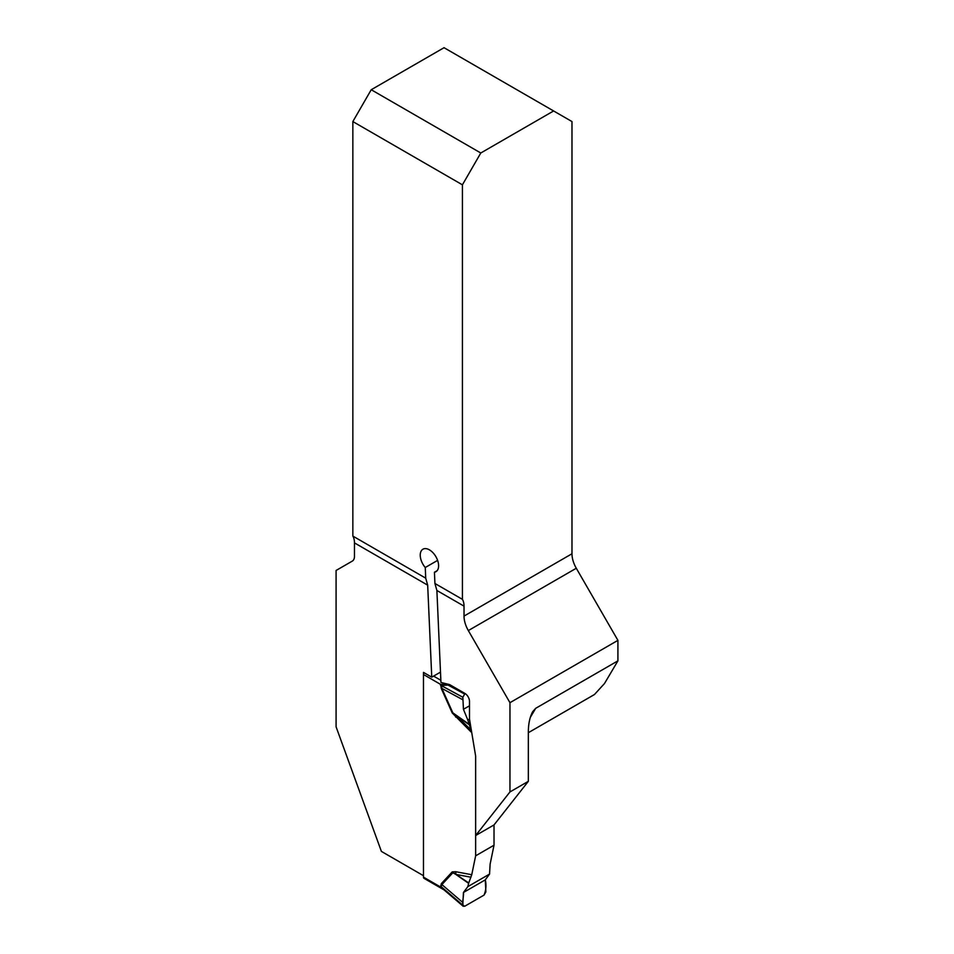 <?xml version="1.0" encoding="UTF-8"?>
<svg xmlns="http://www.w3.org/2000/svg" width="954" height="954" viewBox="0 0 954 954"><rect width="100%" height="100%" fill="white"/><g stroke="black" fill="none" stroke-linecap="round" stroke-linejoin="round"><path stroke-width="1.43" d="M470.99 729.917L471.753 732.66L452.232 712.96L456 715.405L470.99 729.917L467.83 720.079L469.499 719.113L475.641 756.057L475.641 835.537L494.017 824.936L528.337 781.326L528.337 731.265C528.48 723.263 529.947 716.704 532.749 711.589L535.683 708.321L530.293 717.432M475.641 835.537L509.961 791.939L509.961 702.681L468.331 630.57A20.785 12.008 -120 0 1 464.026 616.081L571.983 553.761L571.983 121.563L444.039 47.7L371.225 89.736L480.792 152.998L553.606 110.962M437.135 570.695L434.428 572.245L434.929 583.478L462.416 599.351A20.785 12.008 -60 0 1 464.026 606.136L464.026 616.081M434.929 583.478L436.884 590.478L440.951 682.468L448.774 684.376A6.499 3.756 -120 0 1 450.205 684.936L464.908 693.427A6.499 3.756 -120 0 1 469.499 701.381L469.499 719.113M509.961 702.681L617.918 640.361L617.918 660.848L535.683 708.321M509.961 791.939L528.337 781.326M617.918 640.361L576.288 568.25A20.785 12.008 60 0 1 571.983 553.761M617.918 660.848L604.49 683.529L594.473 694.512L528.337 732.696M444.015 889.879L424.005 878.324A2.6 1.503 120 0 1 423.469 877.131L423.469 674.502A2.6 1.503 -60 0 1 424.005 672.689A2.6 1.503 120 0 0 423.469 674.502L423.469 875.7L381.397 851.409L336.082 726.829L336.082 570.468L352.3 561.107A10.399 5.998 -120 0 0 354.459 556.349L354.459 542.886A20.785 12.008 120 0 0 352.849 536.088L352.849 121.563L371.225 89.736M452.232 712.96L441.297 688.538L440.653 684.423L423.469 674.502L423.469 672.379L431.757 677.161L427.678 585.16L425.722 578.172L352.849 536.088M440.498 672.117L431.757 677.161M434.428 572.245A12.998 7.501 -120 0 0 435.918 571.72A12.998 7.501 -120 0 0 435.918 556.719A12.998 7.501 -120 0 0 422.932 549.206A12.998 7.501 -120 0 0 425.257 567.511L437.612 560.38M462.416 599.351L462.416 184.826L352.849 121.563M425.722 578.172L425.257 567.511M480.792 152.998L462.416 184.826M443.908 889.808L440.653 887.053L441.297 883.678L452.232 871.884L455.63 871.706L456 874.424L468.748 882.951L471.753 874.723L475.641 855.821L494.017 845.208L494.017 824.936M494.017 845.208L490.129 864.109L489.545 874.091L485.276 879.874L485.872 891.918L484.036 895.102L464.681 906.264L462.845 905.203L463.25 906.3L444.015 889.867M471.753 732.66L475.641 756.057L475.641 855.821M467.83 720.079L463.441 709.299L462.845 697.267L464.681 694.083L448.034 685.055L441.356 685.461A10.399 8.312 -139.7 0 0 440.653 684.423L448.034 684.233M462.917 699.819L441.893 688.418L452.828 712.829L468.617 723.955M455.63 717.062L456 715.405L468.748 724.396M468.748 882.951L467.83 886.636L463.441 892.491L462.917 902.567L441.893 884.585L441.094 886.588L444.242 890.034M470.99 877.227L456 874.424L452.828 872.803L441.893 884.585A10.399 8.359 -137.1 0 0 441.297 883.678M467.83 886.636L489.545 874.091M441.356 685.461L441.893 688.418A10.399 1.491 155.9 0 0 441.297 688.538M464.681 694.083L465.337 693.701M462.917 902.567L462.845 905.203L441.094 886.588A10.399 5.998 180 0 0 440.426 886.171M423.469 877.131L440.653 887.053A10.399 1.717 156.8 0 1 441.356 886.946M452.232 871.884L468.617 883.356M440.426 685.044A10.399 5.998 180 0 1 441.094 685.473L462.845 697.267M447.593 684.316A10.399 2.302 -103.3 0 0 448.034 685.055L449.239 684.495M463.441 892.491L485.276 879.874C486.492 884.978 486.075 890.058 484.036 895.102L464.681 906.264C460.782 905.895 464.073 896.688 463.441 892.491L485.276 879.874M463.441 709.299L469.499 705.805M436.884 590.478L464.026 606.136M354.459 542.886L427.678 585.16M576.288 568.25L468.331 630.57M455.63 871.706L471.753 874.723M433.593 676.1L440.855 680.297M447.474 684.113L447.855 684.328A10.399 5.998 -120 0 0 448.75 684.781"/></g></svg>
